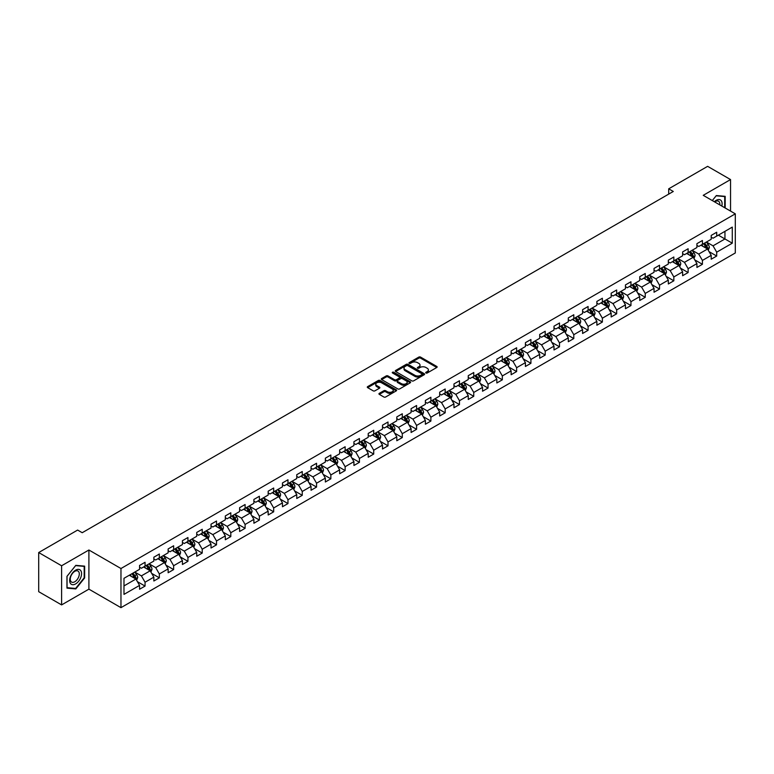 <?xml version="1.0" encoding="UTF-8"?>
<svg xmlns="http://www.w3.org/2000/svg" width="774" height="774" viewBox="0 0 774 774"><rect width="100%" height="100%" fill="white"/><g stroke="black" fill="none" stroke-linecap="round" stroke-linejoin="round"><path stroke-width="1.16" d="M425.961 373A0.89 0.513 0 0 0 427.219 373L436.768 367.486A1.267 0.735 0 0 0 437.146 366.963A1.267 0.735 0 0 0 436.768 366.441L420.592 357.104A1.267 0.735 0 0 0 418.792 357.104L409.233 362.619A0.89 0.513 0 0 0 410.491 363.345L411.729 362.629A4.073 2.351 0 0 1 417.486 362.629L418.831 363.412A4.073 2.351 0 0 1 420.021 365.067A4.073 2.351 0 0 1 418.831 366.731L417.602 367.447A0.89 0.513 0 0 0 418.86 368.172L420.089 367.457A4.073 2.351 0 0 1 425.845 367.457L427.2 368.24A4.073 2.351 0 0 1 428.39 369.895A4.073 2.351 0 0 1 427.2 371.559L425.961 372.275A0.89 0.513 0 0 0 425.961 373L425.961 372.275M379.318 393.337A1.267 0.735 0 0 0 378.941 393.86A1.267 0.735 0 0 0 379.318 394.372L383.856 396.994A1.267 0.735 0 0 0 385.655 396.994L396.259 390.87A1.267 0.735 0 0 0 396.636 390.348A1.267 0.735 0 0 0 396.259 389.835L380.082 380.489A1.267 0.735 0 0 0 378.283 380.489L367.669 386.613A1.267 0.735 0 0 0 367.292 387.135A1.267 0.735 0 0 0 367.669 387.648L373.155 390.822A1.267 0.735 0 0 0 374.955 390.822L379.492 388.2A1.267 0.735 0 0 0 379.87 387.677A1.267 0.735 0 0 0 379.492 387.155L376.774 385.587A3.406 1.964 0 0 1 375.777 384.204A3.406 1.964 0 0 1 377.876 382.385A3.406 1.964 0 0 1 381.582 382.811L392.244 388.964A3.406 1.964 0 0 1 393.24 390.348A3.406 1.964 0 0 1 391.131 392.166A3.406 1.964 0 0 1 387.426 391.741L385.655 390.715A1.267 0.735 0 0 0 383.856 390.715L379.318 393.337L379.318 394.372M88.904 550.004L61.601 565.765L38.7 552.549L38.7 591.684L61.601 604.91L88.904 589.149L120.967 607.658L120.967 568.522L88.904 550.004L88.904 589.149M730.54 211.089L730.54 179.568L703.237 195.329L735.3 213.837L120.967 568.522M730.54 179.568L707.63 166.342L668.697 188.817L668.697 194.11M38.7 552.549L77.632 530.064L82.218 532.715L673.283 191.468L668.697 188.817M411.816 380.847A1.267 0.735 0 0 0 413.616 380.847L424.229 374.722A1.267 0.735 0 0 0 424.597 374.21A1.267 0.735 0 0 0 424.229 373.687L408.043 364.341A1.267 0.735 0 0 0 406.244 364.341L395.63 370.465A1.267 0.735 0 0 0 395.262 370.988A1.267 0.735 0 0 0 395.63 371.51L411.816 380.847M392.892 373.194A0.89 0.513 0 0 1 393.792 373.32L393.792 372.255L410.249 381.756A1.267 0.735 0 0 1 410.617 382.279A1.267 0.735 0 0 1 410.249 382.801L399.636 388.925A1.267 0.735 0 0 1 397.836 388.925L381.65 379.579L381.65 378.544A1.267 0.735 0 0 0 381.282 379.057A1.267 0.735 0 0 0 381.65 379.579M381.65 378.544L386.197 375.922A1.267 0.735 0 0 1 387.987 375.922L394.556 379.705A1.267 0.735 0 0 0 396.356 379.705L399.365 377.973A1.267 0.735 0 0 0 399.742 377.451A1.267 0.735 0 0 0 399.365 376.928L392.534 372.991A0.89 0.513 0 0 1 393.792 372.255M120.967 607.658L735.3 252.972L735.3 213.837M137.414 581.661L145.057 586.082L145.057 582.222L153.852 577.143L153.852 581.003L159.347 577.83L159.347 573.969L168.142 568.89L168.142 572.75L173.637 569.577L173.637 565.717L182.432 560.637L182.432 564.498L187.937 561.324L187.937 557.464L196.731 552.384L196.731 556.245L202.227 553.071L202.227 549.211L211.021 544.141L211.021 548.002L216.517 544.828L216.517 540.968L225.311 535.889L225.311 539.749L230.807 536.576L230.807 532.715L239.601 527.636L239.601 531.496L245.097 528.323L245.097 524.462L253.891 519.383L253.891 523.243L259.387 520.07L259.387 516.21L268.181 511.13L268.181 514.991L273.677 511.817L273.677 507.957L282.471 502.887L282.471 506.747L287.967 503.574L287.967 499.714L296.761 494.634L296.761 498.495L302.257 495.321L302.257 491.461L311.051 486.382L311.051 490.242L316.556 487.069L316.556 483.208L325.351 478.129L325.351 481.989L330.846 478.816L330.846 474.955L339.641 469.876L339.641 473.736L345.136 470.563L345.136 466.703L353.931 461.633L353.931 465.493L359.426 462.32L359.426 458.46L368.221 453.38L368.221 457.241L373.716 454.067L373.716 450.207L382.511 445.127L382.511 448.988L388.006 445.814L388.006 441.954L396.801 436.875L396.801 440.735L402.296 437.562L402.296 433.701L411.091 428.622L411.091 432.482L416.586 429.309L416.586 425.448L425.381 420.379L425.381 424.239L430.886 421.066L430.886 417.205L439.68 412.126L439.68 415.986L445.176 412.813L445.176 408.953L453.97 403.873L453.97 407.734L459.466 404.56L459.466 400.7L468.26 395.62L468.26 399.481L473.756 396.307L473.756 392.447L482.55 387.368L482.55 391.228L488.046 388.055L488.046 384.194L496.84 379.115L496.84 382.985L502.336 379.811L502.336 375.941L511.13 370.872L511.13 374.732L516.626 371.559L516.626 367.698L525.42 362.619L525.42 366.479L530.916 363.306L530.916 359.446L539.71 354.366L539.71 358.227L545.206 355.053L545.206 351.193L554 346.113L554 349.974L559.505 346.8L559.505 342.94L568.3 337.861L568.3 341.731L573.795 338.557L573.795 334.687L582.59 329.618L582.59 333.478L588.085 330.304L588.085 326.444L596.88 321.365L596.88 325.225L602.375 322.052L602.375 318.191L611.17 313.112L611.17 316.972L616.665 313.799L616.665 309.939L625.46 304.859L625.46 308.72L630.955 305.546L630.955 301.686L639.75 296.606L639.75 300.467L645.245 297.293L645.245 293.433L654.04 288.363L654.04 292.224L659.535 289.05L659.535 285.19L668.33 280.111L668.33 283.971L673.835 280.798L673.835 276.937L682.62 271.858L682.62 275.718L688.125 272.545L688.125 268.684L696.919 263.605L696.919 267.465L702.415 264.292L702.415 260.432L711.209 255.352L711.209 259.213L716.705 256.039L716.705 252.179L732.281 243.191L732.281 227.111L724.948 231.339L724.948 238.963L732.281 243.191M145.057 586.082L139.562 589.256L139.562 585.396L123.985 594.384L123.985 578.304L139.562 569.316L139.562 565.455L145.057 562.282L145.057 566.142L153.852 561.063L153.852 557.203L159.347 554.029L159.347 557.89L168.142 552.81L168.142 548.95L173.637 545.776L173.637 549.637L182.432 544.557L182.432 540.697L187.937 537.524L187.937 541.384L196.731 536.305L196.731 532.444L202.227 529.271L202.227 533.131L211.021 528.062L211.021 524.201L216.517 521.028L216.517 524.888L225.311 519.809L225.311 515.948L230.807 512.775L230.807 516.635L239.601 511.556L239.601 507.696L245.097 504.522L245.097 508.383L253.891 503.303L253.891 499.443L259.387 496.269L259.387 500.13L268.181 495.05L268.181 491.19L273.677 488.017L273.677 491.877L282.471 486.807L282.471 482.947L287.967 479.774L287.967 483.634L296.761 478.555L296.761 474.694L302.257 471.521L302.257 475.381L311.051 470.302L311.051 466.441L316.556 463.268L316.556 467.128L325.351 462.049L325.351 458.189L330.846 455.015L330.846 458.876L339.641 453.796L339.641 449.936L345.136 446.762L345.136 450.623L353.931 445.553L353.931 441.693L359.426 438.519L359.426 442.38L368.221 437.3L368.221 433.44L373.716 430.267L373.716 434.127L382.511 429.048L382.511 425.187L388.006 422.014L388.006 425.874L396.801 420.795L396.801 416.934L402.296 413.761L402.296 417.621L411.091 412.542L411.091 408.682L416.586 405.508L416.586 409.369L425.381 404.299L425.381 400.439L430.886 397.265L430.886 401.126L439.68 396.046L439.68 392.186L445.176 389.012L445.176 392.873L453.97 387.793L453.97 383.933L459.466 380.76L459.466 384.62L468.26 379.541L468.26 375.68L473.756 372.507L473.756 376.367L482.55 371.288L482.55 367.427L488.046 364.254L488.046 368.114L496.84 363.045L496.84 359.175L502.336 356.001L502.336 359.871L511.13 354.792L511.13 350.932L516.626 347.758L516.626 351.619L525.42 346.539L525.42 342.679L530.916 339.505L530.916 343.366L539.71 338.286L539.71 334.426L545.206 331.253L545.206 335.113L554 330.034L554 326.173L559.505 323L559.505 326.86L568.3 321.791L568.3 317.921L573.795 314.747L573.795 318.617L582.59 313.538L582.59 309.677L588.085 306.504L588.085 310.364L596.88 305.285L596.88 301.425L602.375 298.251L602.375 302.112L611.17 297.032L611.17 293.172L616.665 289.998L616.665 293.859L625.46 288.779L625.46 284.919L630.955 281.746L630.955 285.606L639.75 280.536L639.75 276.666L645.245 273.493L645.245 277.363L654.04 272.284L654.04 268.423L659.535 265.25L659.535 269.11L668.33 264.031L668.33 260.17L673.835 256.997L673.835 260.857L682.62 255.778L682.62 251.918L688.125 248.744L688.125 252.605L696.919 247.525L696.919 243.665L702.415 240.491L702.415 244.352L711.209 239.272L711.209 235.412L716.705 232.239L716.705 236.099L732.281 227.111M143.596 566.984L150.185 570.796L141.39 575.875L134.802 572.063M139.562 567.197L141.39 568.251L145.057 566.142M141.39 575.875L145.057 582.222M150.185 570.796L153.852 577.143M157.886 558.731L164.485 562.543L155.69 567.623L149.092 563.811M153.852 558.944L155.69 560.008L159.347 557.89M155.69 567.623L159.347 573.969M164.485 562.543L168.142 568.89M172.176 550.488L178.775 554.29L169.98 559.37L163.382 555.558M168.142 550.691L169.98 551.756L173.637 549.637M169.98 559.37L173.637 565.717M178.775 554.29L182.432 560.637M186.466 542.235L193.065 546.038L184.27 551.117L177.672 547.315M182.432 542.448L184.27 543.503L187.937 541.384M184.27 551.117L187.937 557.464M193.065 546.038L196.731 552.384M200.756 533.983L207.355 537.795L198.56 542.864L191.962 539.062M196.731 534.195L198.56 535.25L202.227 533.131M198.56 542.864L202.227 549.211M207.355 537.795L211.021 544.141M215.046 525.73L221.645 529.542L212.85 534.621L206.252 530.809M211.021 525.943L212.85 526.997L216.517 524.888M212.85 534.621L216.517 540.968M221.645 529.542L225.311 535.889M229.336 517.477L235.935 521.289L227.14 526.368L220.542 522.556M225.311 517.69L227.14 518.754L230.807 516.635M227.14 526.368L230.807 532.715M235.935 521.289L239.601 527.636M243.626 509.234L250.225 513.036L241.43 518.116L234.832 514.304M239.601 509.437L241.43 510.501L245.097 508.383M241.43 518.116L245.097 524.462M250.225 513.036L253.891 519.383M257.926 500.981L264.514 504.783L255.72 509.863L249.131 506.061M253.891 501.194L255.72 502.249L259.387 500.13M255.72 509.863L259.387 516.21M264.514 504.783L268.181 511.13M272.216 492.728L278.804 496.54L270.01 501.61L263.421 497.808M268.181 492.941L270.01 493.996L273.677 491.877M270.01 501.61L273.677 507.957M278.804 496.54L282.471 502.887M286.506 484.476L293.104 488.288L284.31 493.367L277.711 489.555M282.471 484.688L284.31 485.743L287.967 483.634M284.31 493.367L287.967 499.714M293.104 488.288L296.761 494.634M300.796 476.223L307.394 480.035L298.6 485.114L292.001 481.302M296.761 476.436L298.6 477.5L302.257 475.381M298.6 485.114L302.257 491.461M307.394 480.035L311.051 486.382M315.086 467.98L321.684 471.782L312.889 476.861L306.291 473.049M311.051 468.183L312.889 469.247L316.556 467.128M312.889 476.861L316.556 483.208M321.684 471.782L325.351 478.129M329.376 459.727L335.974 463.529L327.179 468.609L320.581 464.806M325.351 459.94L327.179 460.994L330.846 458.876M327.179 468.609L330.846 474.955M335.974 463.529L339.641 469.876M343.666 451.474L350.264 455.286L341.469 460.356L334.871 456.554M339.641 451.687L341.469 452.742L345.136 450.623M341.469 460.356L345.136 466.703M350.264 455.286L353.931 461.633M357.956 443.221L364.554 447.033L355.759 452.113L349.161 448.301M353.931 443.434L355.759 444.489L359.426 442.38M355.759 452.113L359.426 458.46M364.554 447.033L368.221 453.38M372.255 434.969L378.844 438.781L370.049 443.86L363.461 440.048M368.221 435.182L370.049 436.236L373.716 434.127M370.049 443.86L373.716 450.207M378.844 438.781L382.511 445.127M386.545 426.716L393.134 430.528L384.339 435.607L377.751 431.795M382.511 426.929L384.339 427.993L388.006 425.874M384.339 435.607L388.006 441.954M393.134 430.528L396.801 436.875M400.835 418.473L407.434 422.275L398.639 427.354L392.041 423.542M396.801 418.686L398.639 419.74L402.296 417.621M398.639 427.354L402.296 433.701M407.434 422.275L411.091 428.622M415.125 410.22L421.724 414.022L412.929 419.102L406.331 415.299M411.091 410.433L412.929 411.487L416.586 409.369M412.929 419.102L416.586 425.448M421.724 414.022L425.381 420.379M429.415 401.967L436.014 405.779L427.219 410.849L420.621 407.047M425.381 402.18L427.219 403.235L430.886 401.126M427.219 410.849L430.886 417.205M436.014 405.779L439.68 412.126M443.705 393.714L450.304 397.526L441.509 402.606L434.911 398.794M439.68 393.927L441.509 394.982L445.176 392.873M441.509 402.606L445.176 408.953M450.304 397.526L453.97 403.873M457.995 385.462L464.594 389.274L455.799 394.353L449.201 390.541M453.97 385.675L455.799 386.739L459.466 384.62M455.799 394.353L459.466 400.7M464.594 389.274L468.26 395.62M472.285 377.219L478.883 381.021L470.089 386.1L463.491 382.288M468.26 377.431L470.089 378.486L473.756 376.367M470.089 386.1L473.756 392.447M478.883 381.021L482.55 387.368M486.575 368.966L493.173 372.768L484.379 377.847L477.781 374.045M482.55 369.179L484.379 370.233L488.046 368.114M484.379 377.847L488.046 384.194M493.173 372.768L496.84 379.115M500.875 360.713L507.463 364.525L498.669 369.595L492.08 365.792M496.84 360.926L498.669 361.98L502.336 359.871M498.669 369.595L502.336 375.941M507.463 364.525L511.13 370.872M515.165 352.46L521.753 356.272L512.959 361.352L506.37 357.54M511.13 352.673L512.959 353.728L516.626 351.619M512.959 361.352L516.626 367.698M521.753 356.272L525.42 362.619M529.455 344.207L536.053 348.019L527.258 353.099L520.66 349.287M525.42 344.42L527.258 345.485L530.916 343.366M527.258 353.099L530.916 359.446M536.053 348.019L539.71 354.366M543.745 335.964L550.343 339.767L541.548 344.846L534.95 341.034M539.71 336.168L541.548 337.232L545.206 335.113M541.548 344.846L545.206 351.193M550.343 339.767L554 346.113M558.035 327.712L564.633 331.514L555.838 336.593L549.24 332.791M554 327.924L555.838 328.979L559.505 326.86M555.838 336.593L559.505 342.94M564.633 331.514L568.3 337.861M572.325 319.459L578.923 323.271L570.128 328.34L563.53 324.538M568.3 319.672L570.128 320.726L573.795 318.617M570.128 328.34L573.795 334.687M578.923 323.271L582.59 329.618M586.615 311.206L593.213 315.018L584.418 320.097L577.82 316.285M582.59 311.419L584.418 312.473L588.085 310.364M584.418 320.097L588.085 326.444M593.213 315.018L596.88 321.365M600.905 302.953L607.503 306.765L598.708 311.845L592.11 308.033M596.88 303.166L598.708 304.23L602.375 302.112M598.708 311.845L602.375 318.191M607.503 306.765L611.17 313.112M615.204 294.71L621.793 298.512L612.998 303.592L606.41 299.78M611.17 294.913L612.998 295.978L616.665 293.859M612.998 303.592L616.665 309.939M621.793 298.512L625.46 304.859M629.494 286.457L636.083 290.26L627.288 295.339L620.7 291.537M625.46 286.67L627.288 287.725L630.955 285.606M627.288 295.339L630.955 301.686M636.083 290.26L639.75 296.606M643.784 278.205L650.383 282.017L641.588 287.086L634.99 283.284M639.75 278.417L641.588 279.472L645.245 277.363M641.588 287.086L645.245 293.433M650.383 282.017L654.04 288.363M658.074 269.952L664.673 273.764L655.878 278.843L649.28 275.031M654.04 270.165L655.878 271.219L659.535 269.11M655.878 278.843L659.535 285.19M664.673 273.764L668.33 280.111M672.364 261.699L678.962 265.511L670.168 270.59L663.57 266.778M668.33 261.912L670.168 262.976L673.835 260.857M670.168 270.59L673.835 276.937M678.962 265.511L682.62 271.858M686.654 253.456L693.252 257.258L684.458 262.338L677.86 258.526M682.62 253.659L684.458 254.723L688.125 252.605M684.458 262.338L688.125 268.684M693.252 257.258L696.919 263.605M700.944 245.203L707.542 249.005L698.748 254.085L692.149 250.283M696.919 245.416L698.748 246.471L702.415 244.352M698.748 254.085L702.415 260.432M707.542 249.005L711.209 255.352M718.349 235.151L724.948 238.963L713.038 245.832L706.439 242.03M711.209 237.163L713.038 238.218L716.705 236.099M713.038 245.832L716.705 252.179M61.601 565.765L61.601 604.91M123.985 585.918L135.895 579.049L129.306 575.237M135.895 579.049L139.562 585.396M709.052 251.627L716.705 256.039M694.762 259.88L702.415 264.292M680.472 268.133L688.125 272.545M666.182 276.376L673.835 280.798M651.892 284.629L659.535 289.05M637.602 292.882L645.245 297.293M623.312 301.134L630.955 305.546M609.012 309.387L616.665 313.799M594.722 317.63L602.375 322.052M580.432 325.883L588.085 330.304M566.142 334.136L573.795 338.557M551.852 342.389L559.505 346.8M537.562 350.641L545.206 355.053M523.272 358.884L530.916 363.306M508.982 367.137L516.626 371.559M494.683 375.39L502.336 379.811M480.393 383.643L488.046 388.055M466.103 391.896L473.756 396.307M451.813 400.139L459.466 404.56M437.523 408.391L445.176 412.813M423.233 416.644L430.886 421.066M408.943 424.897L416.586 429.309M394.653 433.15L402.296 437.562M380.363 441.403L388.006 445.814M366.063 449.646L373.716 454.067M351.773 457.898L359.426 462.32M337.483 466.151L345.136 470.563M323.193 474.404L330.846 478.816M308.903 482.657L316.556 487.069M294.613 490.9L302.257 495.321M280.323 499.153L287.967 503.574M266.033 507.405L273.677 511.817M251.734 515.658L259.387 520.07M237.444 523.911L245.097 528.323M223.154 532.154L230.807 536.576M208.864 540.407L216.517 544.828M194.574 548.66L202.227 553.071M180.284 556.912L187.937 561.324M165.994 565.165L173.637 569.577M151.704 573.408L159.347 577.83M725.18 207.993L725.18 196.335L716.337 195.541L712.303 200.563L716.153 195.803L724.716 196.567L724.716 207.732M66.961 588.134L75.804 588.927L84.647 577.926L84.647 566.142L75.804 565.349L66.961 576.349L66.961 588.134M74.865 588.385L75.804 588.927M426.319 373.126L427.2 372.613A4.073 2.351 0 0 0 428.39 370.959L428.39 369.895M420.021 365.067L420.021 366.131A4.073 2.351 0 0 1 418.831 367.785L417.95 368.298M436.768 366.441L436.768 367.486L420.592 358.159A1.267 0.735 0 0 0 418.792 358.159L409.591 363.47M424.21 374.732L408.043 365.396A1.267 0.735 0 0 0 406.244 365.396L395.649 371.52M421.985 374.568A0.89 0.513 0 0 0 421.985 373.842L407.772 365.638A0.89 0.513 0 0 0 406.514 365.638L405.208 366.392A4.073 2.351 0 0 0 404.018 368.056A4.073 2.351 0 0 0 405.208 369.711L414.922 375.322A4.073 2.351 0 0 0 420.679 375.322L421.985 374.568L421.985 375.632A0.89 0.513 0 0 0 422.246 375.264L422.246 374.21M404.018 368.056L404.018 369.111A4.073 2.351 0 0 0 405.208 370.775L405.208 369.711M421.985 375.632L420.679 376.377A4.073 2.351 0 0 1 414.922 376.377L405.208 370.775M381.669 379.589L386.197 376.977L386.197 375.922M399.742 377.451L399.742 378.505A1.267 0.735 0 0 1 399.365 379.028L396.356 380.769A1.267 0.735 0 0 1 394.556 380.769L387.987 376.977A1.267 0.735 0 0 0 386.197 376.977M393.792 373.32L410.23 382.811M401.367 383.643A3.406 1.964 0 0 0 405.073 384.068A3.406 1.964 0 0 0 407.172 382.25A3.406 1.964 0 0 0 406.176 380.866L402.422 378.699A1.267 0.735 0 0 0 400.622 378.699L397.613 380.44A1.267 0.735 0 0 0 397.236 380.953A1.267 0.735 0 0 0 397.613 381.476L401.367 383.643L401.367 384.697A3.406 1.964 0 0 0 405.073 385.123A3.406 1.964 0 0 0 407.172 383.314L407.172 382.25M397.236 380.953L397.236 382.017A1.267 0.735 0 0 0 397.613 382.53L397.613 381.476M401.367 384.697L397.613 382.53M393.24 390.348L393.24 391.412A3.406 1.964 0 0 1 391.131 393.221A3.406 1.964 0 0 1 387.426 392.795L385.655 391.77A1.267 0.735 0 0 0 383.856 391.77L379.328 394.382M375.777 384.204L375.777 385.259A3.406 1.964 0 0 0 376.774 386.642L376.774 385.587M379.473 388.209L376.774 386.642M396.259 389.835L396.259 390.87L380.082 381.543A1.267 0.735 0 0 0 378.283 381.543L367.689 387.658M708.268 250.263L709.352 247.516A3.435 1.983 -120 0 0 708.258 244.594L706.372 242.069M703.073 246.432L701.786 244.71M703.527 243.713L705.424 246.229A3.435 1.983 60 0 1 706.401 248.299L707.504 247.661A3.435 1.983 -120 0 0 706.517 245.6L704.63 243.075M703.769 243.568L705.869 246.374A1.751 1.006 60 0 1 706.188 246.906L707.504 247.661M724.154 196.238L724.716 196.567M721.823 206.058A8.417 4.867 120 0 0 720.362 199.934A8.417 4.867 120 0 0 714.334 201.733M719.781 204.878A6.376 3.676 120 0 0 718.504 201.221A6.376 3.676 120 0 0 714.702 201.946M75.62 583.915A8.417 4.867 120 0 0 81.57 573.602A8.417 4.867 120 0 0 75.62 570.157A8.417 4.867 120 0 0 69.66 580.471A8.417 4.867 120 0 0 75.62 583.915M74.788 581.758A6.376 3.676 120 0 0 78.948 576.137A6.376 3.676 120 0 0 77.971 571.028A6.376 3.676 120 0 0 74.788 571.347A6.376 3.676 120 0 0 70.618 576.969A6.376 3.676 120 0 0 71.595 582.077A6.376 3.676 120 0 0 74.788 581.758M67.057 576.272L75.62 565.61L84.182 566.384L84.182 577.801L75.62 588.453L67.057 587.689L67.038 576.262M83.621 566.055L84.182 566.384M693.978 258.516L695.062 255.768A3.435 1.983 -120 0 0 693.968 252.846L692.082 250.321M688.783 254.675L687.496 252.963M689.237 251.956L691.134 254.482A3.435 1.983 60 0 1 692.111 256.552L693.214 255.913A3.435 1.983 -120 0 0 692.227 253.853L690.34 251.327M689.479 251.821L691.579 254.627A1.751 1.006 60 0 1 691.888 255.149L693.214 255.913M679.688 266.769L680.772 264.021A3.435 1.983 -120 0 0 679.678 261.099L677.792 258.574M674.493 262.928L673.206 261.215M674.947 260.209L676.834 262.734A3.435 1.983 60 0 1 677.821 264.805L678.924 264.166A3.435 1.983 -120 0 0 677.937 262.105L676.05 259.58M675.189 260.074L677.289 262.87A1.751 1.006 60 0 1 677.598 263.402L678.924 264.166M665.388 275.012L666.482 272.274A3.435 1.983 -120 0 0 665.388 269.342L663.492 266.827M660.203 271.181L658.916 269.468M660.657 268.462L662.544 270.987A3.435 1.983 60 0 1 663.531 273.048L664.624 272.419A3.435 1.983 -120 0 0 663.647 270.349L661.751 267.823M660.899 268.326L662.989 271.123A1.751 1.006 60 0 1 663.308 271.655L664.624 272.419M651.098 283.265L652.192 280.517A3.435 1.983 -120 0 0 651.098 277.595L649.202 275.07M645.913 279.433L644.626 277.721M646.367 276.715L648.254 279.24A3.435 1.983 60 0 1 649.241 281.301L650.334 280.672A3.435 1.983 -120 0 0 649.357 278.601L647.461 276.076M646.6 276.579L648.699 279.375A1.751 1.006 60 0 1 649.018 279.907L650.334 280.672M636.809 291.517L637.902 288.77A3.435 1.983 -120 0 0 636.809 285.848L634.912 283.323M631.613 287.686L630.336 285.974M632.077 284.967L633.964 287.493A3.435 1.983 60 0 1 634.951 289.553L636.044 288.915A3.435 1.983 -120 0 0 635.067 286.854L633.171 284.329M632.31 284.822L634.409 287.628A1.751 1.006 60 0 1 634.728 288.16L636.044 288.915M622.519 299.77L623.612 297.023A3.435 1.983 -120 0 0 622.509 294.101L620.622 291.575M617.323 295.939L616.046 294.217M617.787 293.211L619.674 295.736A3.435 1.983 60 0 1 620.661 297.806L621.754 297.168A3.435 1.983 -120 0 0 620.777 295.107L618.881 292.582M618.02 293.075L620.119 295.881A1.751 1.006 60 0 1 620.438 296.403L621.754 297.168M608.229 308.023L609.322 305.275A3.435 1.983 -120 0 0 608.219 302.353L606.332 299.828M603.033 304.182L601.746 302.47M603.488 301.463L605.384 303.988A3.435 1.983 60 0 1 606.361 306.059L607.464 305.42A3.435 1.983 -120 0 0 606.477 303.36L604.591 300.834M603.73 301.328L605.829 304.124A1.751 1.006 60 0 1 606.148 304.656L607.464 305.42M593.939 316.266L595.022 313.528A3.435 1.983 -120 0 0 593.929 310.597L592.042 308.081M588.743 312.435L587.456 310.722M589.198 309.716L591.094 312.241A3.435 1.983 60 0 1 592.071 314.302L593.174 313.673A3.435 1.983 -120 0 0 592.187 311.603L590.301 309.078M589.44 309.581L591.539 312.377A1.751 1.006 60 0 1 591.858 312.909L593.174 313.673M579.649 324.519L580.732 321.771A3.435 1.983 -120 0 0 579.639 318.849L577.752 316.324M574.453 320.688L573.166 318.975M574.908 317.969L576.804 320.494A3.435 1.983 60 0 1 577.781 322.555L578.884 321.926A3.435 1.983 -120 0 0 577.897 319.856L576.011 317.33M575.15 317.833L577.249 320.63A1.751 1.006 60 0 1 577.568 321.162L578.884 321.926M565.359 332.772L566.442 330.024A3.435 1.983 -120 0 0 565.349 327.102L563.462 324.577M560.163 328.94L558.876 327.228M560.618 326.222L562.505 328.747A3.435 1.983 60 0 1 563.491 330.808L564.594 330.169A3.435 1.983 -120 0 0 563.607 328.108L561.721 325.583M560.86 326.077L562.959 328.882A1.751 1.006 60 0 1 563.269 329.414L564.594 330.169M551.059 341.024L552.152 338.277A3.435 1.983 -120 0 0 551.059 335.355L549.163 332.83M545.873 337.193L544.586 335.471M546.328 334.465L548.215 336.99A3.435 1.983 60 0 1 549.201 339.06L550.304 338.422A3.435 1.983 -120 0 0 549.317 336.361L547.431 333.836M546.57 334.329L548.66 337.135A1.751 1.006 60 0 1 548.979 337.667L550.304 338.422M536.769 349.277L537.862 346.529A3.435 1.983 -120 0 0 536.769 343.608L534.873 341.082M531.583 345.436L530.296 343.724M532.038 342.718L533.925 345.243A3.435 1.983 60 0 1 534.911 347.313L536.005 346.675A3.435 1.983 -120 0 0 535.028 344.614L533.131 342.089M532.28 342.582L534.37 345.378A1.751 1.006 60 0 1 534.689 345.91L536.005 346.675M522.479 357.52L523.572 354.782A3.435 1.983 -120 0 0 522.479 351.86L520.583 349.335M517.293 353.689L516.006 351.977M517.748 350.97L519.635 353.495A3.435 1.983 60 0 1 520.621 355.556L521.715 354.927A3.435 1.983 -120 0 0 520.738 352.857L518.841 350.332M517.98 350.835L520.08 353.631A1.751 1.006 60 0 1 520.399 354.163L521.715 354.927M508.189 365.773L509.282 363.025A3.435 1.983 -120 0 0 508.189 360.103L506.293 357.578M502.994 361.942L501.716 360.229M503.458 359.223L505.345 361.748A3.435 1.983 60 0 1 506.331 363.809L507.425 363.18A3.435 1.983 -120 0 0 506.448 361.11L504.551 358.585M503.69 359.088L505.79 361.884A1.751 1.006 60 0 1 506.109 362.416L507.425 363.18M493.899 374.026L494.992 371.278A3.435 1.983 -120 0 0 493.889 368.356L492.003 365.831M488.704 370.195L487.427 368.482M489.158 367.476L491.055 370.001A3.435 1.983 60 0 1 492.032 372.062L493.135 371.423A3.435 1.983 -120 0 0 492.158 369.362L490.261 366.837M489.4 367.331L491.5 370.136A1.751 1.006 60 0 1 491.819 370.669L493.135 371.423M479.609 382.279L480.702 379.531A3.435 1.983 -120 0 0 479.599 376.609L477.713 374.084M474.414 378.447L473.127 376.725M474.868 375.729L476.765 378.244A3.435 1.983 60 0 1 477.742 380.315L478.845 379.676A3.435 1.983 -120 0 0 477.858 377.615L475.971 375.09M475.11 375.584L477.21 378.389A1.751 1.006 60 0 1 477.529 378.921L478.845 379.676M465.319 390.531L466.403 387.784A3.435 1.983 -120 0 0 465.309 384.862L463.423 382.337M460.124 386.69L458.837 384.978M460.578 383.972L462.475 386.497A3.435 1.983 60 0 1 463.452 388.567L464.555 387.929A3.435 1.983 -120 0 0 463.568 385.868L461.681 383.343M460.82 383.836L462.92 386.632A1.751 1.006 60 0 1 463.239 387.164L464.555 387.929M451.029 398.774L452.113 396.036A3.435 1.983 -120 0 0 451.019 393.115L449.133 390.589M445.834 394.943L444.547 393.231M446.288 392.224L448.185 394.75A3.435 1.983 60 0 1 449.162 396.81L450.265 396.182A3.435 1.983 -120 0 0 449.278 394.111L447.391 391.596M446.53 392.089L448.63 394.885A1.751 1.006 60 0 1 448.939 395.417L450.265 396.182M436.739 407.027L437.823 404.289A3.435 1.983 -120 0 0 436.729 401.358L434.843 398.833M431.544 403.196L430.257 401.483M431.998 400.477L433.885 403.002A3.435 1.983 60 0 1 434.872 405.063L435.975 404.434A3.435 1.983 -120 0 0 434.988 402.364L433.101 399.839M432.24 400.342L434.34 403.138A1.751 1.006 60 0 1 434.649 403.67L435.975 404.434M422.44 415.28L423.533 412.532A3.435 1.983 -120 0 0 422.44 409.61L420.543 407.085M417.254 411.449L415.967 409.736M417.708 408.73L419.595 411.255A3.435 1.983 60 0 1 420.582 413.316L421.685 412.677A3.435 1.983 -120 0 0 420.698 410.617L418.811 408.091M417.95 408.585L420.04 411.391A1.751 1.006 60 0 1 420.359 411.923L421.685 412.677M408.15 423.533L409.243 420.785A3.435 1.983 -120 0 0 408.15 417.863L406.253 415.338M402.964 419.702L401.677 417.979M403.418 416.983L405.305 419.498A3.435 1.983 60 0 1 406.292 421.569L407.385 420.93A3.435 1.983 -120 0 0 406.408 418.869L404.512 416.344M403.651 416.838L405.75 419.643A1.751 1.006 60 0 1 406.069 420.176L407.385 420.93M393.86 431.786L394.953 429.038A3.435 1.983 -120 0 0 393.86 426.116L391.963 423.591M388.664 427.945L387.387 426.232M389.128 425.226L391.015 427.751A3.435 1.983 60 0 1 392.002 429.822L393.095 429.183A3.435 1.983 -120 0 0 392.118 427.122L390.222 424.597M389.361 425.09L391.46 427.887A1.751 1.006 60 0 1 391.779 428.419L393.095 429.183M379.57 440.029L380.663 437.291A3.435 1.983 -120 0 0 379.56 434.369L377.673 431.844M374.374 436.197L373.097 434.485M374.839 433.479L376.725 436.004A3.435 1.983 60 0 1 377.712 438.065L378.805 437.436A3.435 1.983 -120 0 0 377.828 435.365L375.932 432.85M375.071 433.343L377.17 436.139A1.751 1.006 60 0 1 377.489 436.671L378.805 437.436M365.28 448.281L366.373 445.543A3.435 1.983 -120 0 0 365.27 442.612L363.383 440.087M360.084 444.45L358.807 442.738M360.539 441.731L362.435 444.257A3.435 1.983 60 0 1 363.412 446.317L364.515 445.689A3.435 1.983 -120 0 0 363.528 443.618L361.642 441.093M360.781 441.596L362.88 444.392A1.751 1.006 60 0 1 363.2 444.924L364.515 445.689M350.99 456.534L352.073 453.787A3.435 1.983 -120 0 0 350.98 450.865L349.093 448.339M345.794 452.703L344.507 450.99M346.249 449.984L348.145 452.509A3.435 1.983 60 0 1 349.122 454.57L350.225 453.932A3.435 1.983 -120 0 0 349.238 451.871L347.352 449.346M346.491 449.839L348.59 452.645A1.751 1.006 60 0 1 348.91 453.177L350.225 453.932M336.7 464.787L337.783 462.039A3.435 1.983 -120 0 0 336.69 459.117L334.803 456.592M331.504 460.956L330.217 459.234M331.959 458.237L333.855 460.753A3.435 1.983 60 0 1 334.832 462.823L335.935 462.184A3.435 1.983 -120 0 0 334.949 460.124L333.062 457.598M332.201 458.092L334.3 460.898A1.751 1.006 60 0 1 334.62 461.43L335.935 462.184M322.41 473.04L323.493 470.292A3.435 1.983 -120 0 0 322.4 467.37L320.513 464.845M317.214 469.199L315.927 467.486M317.669 466.48L319.556 469.005A3.435 1.983 60 0 1 320.542 471.076L321.645 470.437A3.435 1.983 -120 0 0 320.659 468.376L318.772 465.851M317.911 466.345L320.01 469.15A1.751 1.006 60 0 1 320.32 469.673L321.645 470.437M308.12 481.293L309.203 478.545A3.435 1.983 -120 0 0 308.11 475.623L306.214 473.098M302.924 477.452L301.637 475.739M303.379 474.733L305.266 477.258A3.435 1.983 60 0 1 306.252 479.319L307.355 478.69A3.435 1.983 -120 0 0 306.369 476.62L304.482 474.104M303.621 474.597L305.711 477.394A1.751 1.006 60 0 1 306.03 477.926L307.355 478.69M293.82 489.536L294.913 486.798A3.435 1.983 -120 0 0 293.82 483.866L291.924 481.351M288.634 485.704L287.348 483.992M289.089 482.986L290.976 485.511A3.435 1.983 60 0 1 291.962 487.572L293.056 486.943A3.435 1.983 -120 0 0 292.079 484.872L290.182 482.347M289.331 482.85L291.421 485.646A1.751 1.006 60 0 1 291.74 486.178L293.056 486.943M279.53 497.788L280.623 495.041A3.435 1.983 -120 0 0 279.53 492.119L277.634 489.594M274.344 493.957L273.058 492.245M274.799 491.238L276.686 493.764A3.435 1.983 60 0 1 277.673 495.824L278.766 495.196A3.435 1.983 -120 0 0 277.789 493.125L275.892 490.6M275.031 491.103L277.131 493.899A1.751 1.006 60 0 1 277.45 494.431L278.766 495.196M265.24 506.041L266.333 503.294A3.435 1.983 -120 0 0 265.24 500.372L263.344 497.846M260.045 502.21L258.768 500.488M260.509 499.491L262.396 502.007A3.435 1.983 60 0 1 263.383 504.077L264.476 503.439A3.435 1.983 -120 0 0 263.499 501.378L261.602 498.853M260.741 499.346L262.841 502.152A1.751 1.006 60 0 1 263.16 502.684L264.476 503.439M250.95 514.294L252.043 511.546A3.435 1.983 -120 0 0 250.94 508.624L249.054 506.099M245.755 510.453L244.478 508.741M246.209 507.734L248.106 510.26A3.435 1.983 60 0 1 249.083 512.33L250.186 511.691A3.435 1.983 -120 0 0 249.209 509.631L247.312 507.105M246.451 507.599L248.551 510.405A1.751 1.006 60 0 1 248.87 510.927L250.186 511.691M236.66 522.547L237.753 519.799A3.435 1.983 -120 0 0 236.65 516.877L234.764 514.352M231.465 518.706L230.178 516.993M231.919 515.987L233.816 518.512A3.435 1.983 60 0 1 234.793 520.583L235.896 519.944A3.435 1.983 -120 0 0 234.909 517.874L233.022 515.358M232.161 515.852L234.261 518.648A1.751 1.006 60 0 1 234.58 519.18L235.896 519.944M222.37 530.79L223.454 528.052A3.435 1.983 -120 0 0 222.361 525.12L220.474 522.605M217.175 526.959L215.888 525.246M217.629 524.24L219.526 526.765A3.435 1.983 60 0 1 220.503 528.826L221.606 528.197A3.435 1.983 -120 0 0 220.619 526.126L218.732 523.601M217.871 524.104L219.971 526.901A1.751 1.006 60 0 1 220.29 527.433L221.606 528.197M208.08 539.043L209.164 536.295A3.435 1.983 -120 0 0 208.071 533.373L206.184 530.848M202.885 535.211L201.598 533.499M203.339 532.493L205.236 535.018A3.435 1.983 60 0 1 206.213 537.079L207.316 536.45A3.435 1.983 -120 0 0 206.329 534.379L204.442 531.854M203.581 532.357L205.681 535.153A1.751 1.006 60 0 1 205.99 535.685L207.316 536.45M193.79 547.295L194.874 544.548A3.435 1.983 -120 0 0 193.781 541.626L191.894 539.101M188.595 543.464L187.308 541.742M189.05 540.745L190.936 543.271A3.435 1.983 60 0 1 191.923 545.331L193.026 544.693A3.435 1.983 -120 0 0 192.039 542.632L190.152 540.107M189.291 540.6L191.391 543.406A1.751 1.006 60 0 1 191.7 543.938L193.026 544.693M179.491 555.548L180.584 552.8A3.435 1.983 -120 0 0 179.491 549.879L177.594 547.353M174.305 551.717L173.018 549.995M174.76 548.989L176.646 551.514A3.435 1.983 60 0 1 177.633 553.584L178.736 552.946A3.435 1.983 -120 0 0 177.749 550.885L175.862 548.36M175.001 548.853L177.091 551.659A1.751 1.006 60 0 1 177.41 552.181L178.736 552.946M165.201 563.801L166.294 561.053A3.435 1.983 -120 0 0 165.201 558.131L163.304 555.606M160.015 559.96L158.728 558.248M160.47 557.241L162.356 559.766A3.435 1.983 60 0 1 163.343 561.837L164.436 561.198A3.435 1.983 -120 0 0 163.459 559.138L161.563 556.612M160.702 557.106L162.801 559.902A1.751 1.006 60 0 1 163.12 560.434L164.436 561.198M150.911 572.044L152.004 569.306A3.435 1.983 -120 0 0 150.911 566.375L149.014 563.859M145.715 568.213L144.438 566.5M146.18 565.494L148.066 568.019A3.435 1.983 60 0 1 149.053 570.08L150.146 569.451A3.435 1.983 -120 0 0 149.169 567.381L147.273 564.856M146.412 565.359L148.511 568.155A1.751 1.006 60 0 1 148.831 568.687L150.146 569.451M136.621 580.297L137.714 577.549A3.435 1.983 -120 0 0 136.611 574.627L134.724 572.102M131.425 576.466L130.148 574.753M131.89 573.747L133.776 576.272A3.435 1.983 60 0 1 134.763 578.333L135.856 577.704A3.435 1.983 -120 0 0 134.879 575.633L132.983 573.108M132.122 573.611L134.221 576.407A1.751 1.006 60 0 1 134.541 576.94L135.856 577.704M427.2 372.613L427.2 371.559M417.602 368.172L417.602 367.447M418.831 367.785L418.831 366.731M409.233 363.345L409.233 362.619M418.792 358.159L418.792 357.104M420.592 358.159L420.592 357.104M395.63 371.51L395.63 370.465M406.244 365.396L406.244 364.341M408.043 365.396L408.043 364.341M424.229 374.722L424.229 373.687M414.922 376.377L414.922 375.322M420.679 376.377L420.679 375.322M387.987 376.977L387.987 375.922M394.556 380.769L394.556 379.705M396.356 380.769L396.356 379.705M399.365 379.028L399.365 377.973M410.249 382.801L410.249 381.756M383.856 391.77L383.856 390.715M385.655 391.77L385.655 390.715M387.426 392.795L387.426 391.741M379.492 388.2L379.492 387.155M367.669 387.648L367.669 386.613M378.283 381.543L378.283 380.489M380.082 381.543L380.082 380.489M707.204 248.812L709.332 247.583M706.517 245.6L708.258 244.594M704.079 247.012L705.424 246.229M692.914 257.065L695.042 255.836M692.227 253.853L693.968 252.846M689.789 255.256L691.134 254.482M678.624 265.318L680.752 264.089M677.937 262.105L679.678 261.099M675.499 263.508L676.834 262.734M664.334 273.57L666.462 272.332M663.647 270.349L665.388 269.342M661.209 271.761L662.544 270.987M650.034 281.813L652.172 280.585M649.357 278.601L651.098 277.595M646.909 280.014L648.254 279.24M635.744 290.066L637.882 288.837M635.067 286.854L636.809 285.848M632.619 288.267L633.964 287.493M621.454 298.319L623.583 297.09M620.777 295.107L622.509 294.101M618.329 296.51L619.674 295.736M607.164 306.572L609.293 305.343M606.477 303.36L608.219 302.353M604.039 304.762L605.384 303.988M592.874 314.825L595.003 313.586M592.187 311.603L593.929 310.597M589.749 313.015L591.094 312.241M578.584 323.068L580.713 321.839M577.897 319.856L579.639 318.849M575.459 321.268L576.804 320.494M564.294 331.32L566.423 330.092M563.607 328.108L565.349 327.102M561.169 329.521L562.505 328.747M550.004 339.573L552.133 338.344M549.317 336.361L551.059 335.355M546.879 337.764L548.215 336.99M535.714 347.826L537.843 346.597M535.028 344.614L536.769 343.608M532.58 346.017L533.925 345.243M521.415 356.079L523.553 354.85M520.738 352.857L522.479 351.86M518.29 354.269L519.635 353.495M507.125 364.322L509.253 363.093M506.448 361.11L508.189 360.103M504 362.522L505.345 361.748M492.835 372.575L494.963 371.346M492.158 369.362L493.889 368.356M489.71 370.775L491.055 370.001M478.545 380.827L480.673 379.599M477.858 377.615L479.599 376.609M475.42 379.028L476.765 378.244M464.255 389.08L466.383 387.851M463.568 385.868L465.309 384.862M461.13 387.271L462.475 386.497M449.965 397.333L452.093 396.104M449.278 394.111L451.019 393.115M446.84 395.524L448.185 394.75M435.675 405.576L437.803 404.347M434.988 402.364L436.729 401.358M432.55 403.776L433.885 403.002M421.385 413.829L423.513 412.6M420.698 410.617L422.44 409.61M418.26 412.029L419.595 411.255M407.085 422.082L409.223 420.853M406.408 418.869L408.15 417.863M403.96 420.282L405.305 419.498M392.795 430.334L394.933 429.106M392.118 427.122L393.86 426.116M389.67 428.525L391.015 427.751M378.505 438.587L380.634 437.358M377.828 435.365L379.56 434.369M375.38 436.778L376.725 436.004M364.215 446.83L366.344 445.601M363.528 443.618L365.27 442.612M361.09 445.031L362.435 444.257M349.925 455.083L352.054 453.854M349.238 451.871L350.98 450.865M346.8 453.283L348.145 452.509M335.635 463.336L337.764 462.107M334.949 460.124L336.69 459.117M332.51 461.536L333.855 460.753M321.345 471.589L323.474 470.36M320.659 468.376L322.4 467.37M318.22 469.779L319.556 469.005M307.055 479.841L309.184 478.613M306.369 476.62L308.11 475.623M303.93 478.032L305.266 477.258M292.766 488.094L294.894 486.856M292.079 484.872L293.82 483.866M289.631 486.285L290.976 485.511M278.466 496.337L280.604 495.108M277.789 493.125L279.53 492.119M275.341 494.538L276.686 493.764M264.176 504.59L266.304 503.361M263.499 501.378L265.24 500.372M261.051 502.79L262.396 502.007M249.886 512.843L252.014 511.614M249.209 509.631L250.94 508.624M246.761 511.034L248.106 510.26M235.596 521.096L237.724 519.867M234.909 517.874L236.65 516.877M232.471 519.286L233.816 518.512M221.306 529.348L223.434 528.11M220.619 526.126L222.361 525.12M218.181 527.539L219.526 526.765M207.016 537.591L209.144 536.363M206.329 534.379L208.071 533.373M203.891 535.792L205.236 535.018M192.726 545.844L194.855 544.615M192.039 542.632L193.781 541.626M189.601 544.045L190.936 543.271M178.436 554.097L180.565 552.868M177.749 550.885L179.491 549.879M175.311 552.288L176.646 551.514M164.136 562.35L166.275 561.121M163.459 559.138L165.201 558.131M161.011 560.54L162.356 559.766M149.846 570.602L151.985 569.364M149.169 567.381L150.911 566.375M146.721 568.793L148.066 568.019M135.556 578.846L137.685 577.617M134.879 575.633L136.611 574.627M132.431 577.046L133.776 576.272"/></g></svg>
